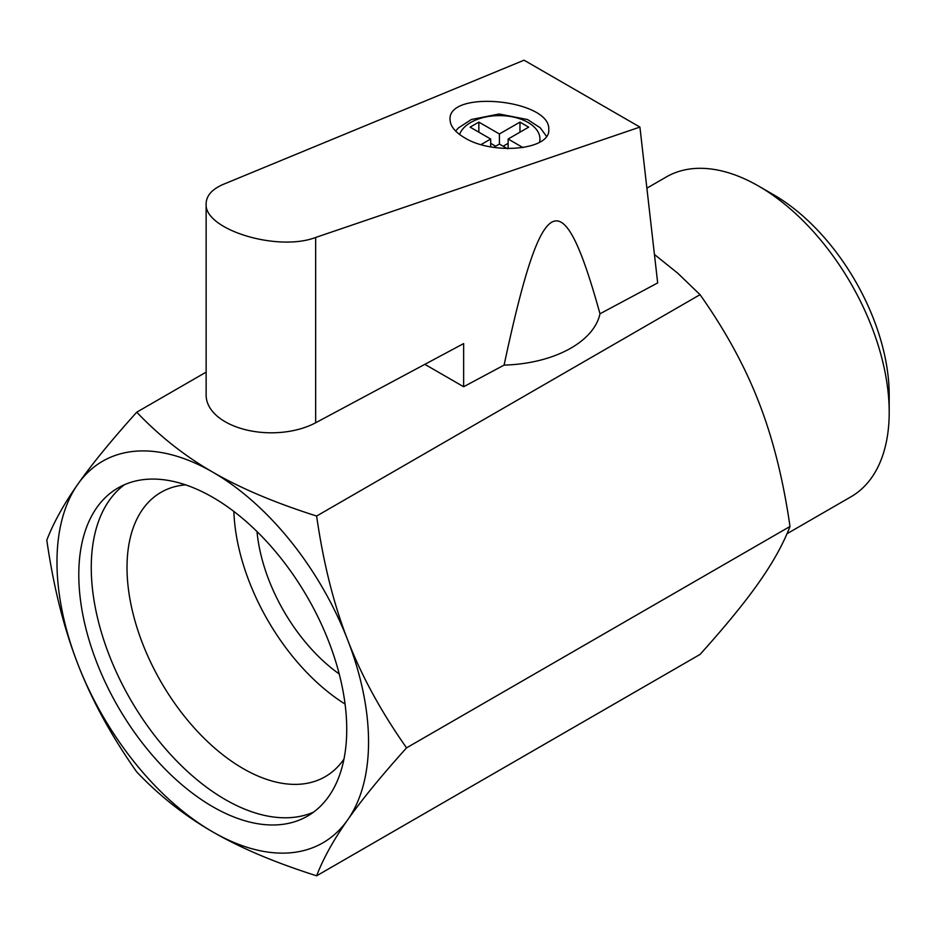 <?xml version="1.0" encoding="UTF-8"?>
<svg xmlns="http://www.w3.org/2000/svg" width="936" height="936" viewBox="0 0 936 936"><rect width="100%" height="100%" fill="white"/><g stroke="black" fill="none" stroke-linecap="round" stroke-linejoin="round"><path stroke-width="1.4" d="M523.072 147.642L508.131 139.019L528.688 127.144L519.971 122.113L499.403 133.977L478.846 122.113L470.118 127.144L490.686 139.019L481.034 144.589M493.635 147.385L499.403 144.05L507.324 148.625M508.131 148.648L508.131 139.019M503.147 146.215L508.131 143.337M490.686 143.337L495.67 146.215M519.971 132.187L519.971 122.113M499.403 144.05L499.403 133.977M478.846 132.187L478.846 122.113M490.686 146.882L490.686 139.019M424.85 364.338L463.648 386.743L504.094 365.099A101.345 58.512 180 0 0 599.988 313.782L657.68 282.918L639.92 127.085L315.666 237.463C277.267 252.135 203.674 229.39 206.131 203.615C206.376 195.565 212.168 189.107 223.517 184.263L524.066 60.197L639.92 127.085M206.131 203.615L206.131 395.156A65.216 37.651 0 0 0 245.244 429.659A65.216 37.651 0 0 0 315.666 422.768L463.648 343.582L463.648 386.743M599.988 313.782C562.22 177.454 541.862 188.347 504.094 365.099M464.513 137.721C492.991 155.47 550.684 149.912 548.753 129.613C551.14 99.661 447.665 89.212 450.052 119.644C450.274 126.114 455.095 132.14 464.513 137.721M212.764 497.332A189.47 109.383 -120 0 0 118.03 487.948A189.47 109.383 -120 0 0 118.03 706.727A189.47 109.383 -120 0 0 307.499 816.11A189.47 109.383 -120 0 0 336.539 664.291A189.47 109.383 -120 0 0 212.764 497.332M124.476 484.708A189.47 109.383 -120 0 0 130.502 699.531A189.47 109.383 -120 0 0 313.525 812.155M233.86 511.43A164.186 94.793 -120 0 0 345.068 704.059M339.23 673.978A132.187 76.319 60 0 1 256.99 531.531M758.628 186.1L773.581 194.735A163.507 94.407 60 0 1 889.2 395.004L889.2 412.273A184.661 106.61 -120 0 0 758.628 186.1L758.628 186.1A184.661 106.61 -120 0 0 666.292 176.962L646.881 188.171M787.024 533.719L850.953 496.805A184.661 106.61 -120 0 0 889.2 412.273M316.625 875.803C275.114 862.629 240.494 847.993 212.764 831.905C184.907 815.899 159.565 795.916 136.738 771.954C111.314 735.895 91.681 699.941 77.852 664.08C63.894 628.302 53.539 586.989 46.8 540.142C53.539 522.662 63.894 504.013 77.852 484.193C91.681 464.467 111.314 440.458 136.738 412.191C159.565 436.153 184.907 456.136 212.764 472.142C240.494 488.229 275.114 502.866 316.625 516.04C323.353 562.887 333.707 604.2 347.677 639.978C361.507 675.839 381.127 711.793 406.563 747.852C381.127 776.12 361.507 800.128 347.677 819.854A220.311 127.191 60 0 1 212.764 831.905A220.311 127.191 60 0 1 77.852 664.08A220.311 127.191 60 0 1 77.852 484.193A220.311 127.191 60 0 1 212.764 472.142A220.311 127.191 60 0 1 347.677 639.978A220.311 127.191 60 0 1 347.677 819.854C333.707 839.674 323.353 858.324 316.625 875.803L700.058 654.428C725.482 626.149 745.115 602.152 758.944 582.414C772.902 562.606 783.256 543.956 789.996 526.477C783.256 479.63 772.902 438.317 758.944 402.538C745.115 366.678 725.482 330.724 700.058 294.664L677.781 273.23L654.439 254.475M406.563 747.852L789.996 526.477M316.625 516.04L700.058 294.664M136.738 412.191L206.131 372.13M185.597 484.86A164.186 94.793 -120 0 0 161.015 492.324A164.186 94.793 -120 0 0 127.015 567.485A164.186 94.793 -120 0 0 198.678 732.712A164.186 94.793 -120 0 0 325.201 776.693A164.186 94.793 -120 0 0 343.957 759.143M459.623 134.515A40.54 23.4 180 0 1 506.2 115.947A40.54 23.4 180 0 1 539.522 142.366M315.666 422.768L315.666 237.463M455.61 131.04L458.476 127.881L471.37 119.492L499.145 113.993L527.553 119.551L540.259 127.811L546.519 136.375"/></g></svg>
